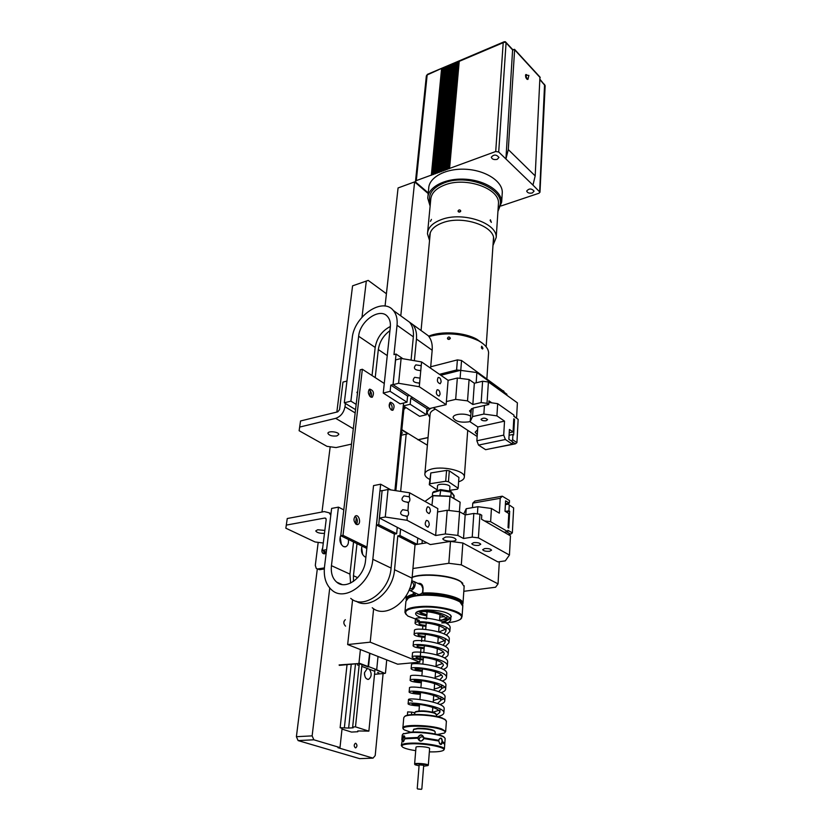 <?xml version="1.0" encoding="UTF-8"?>
<svg xmlns="http://www.w3.org/2000/svg" width="831" height="831" viewBox="0 0 831 831"><rect width="100%" height="100%" fill="white"/><g stroke="black" fill="none" stroke-linecap="round" stroke-linejoin="round"><path stroke-width="1.25" d="M383.101 673.577L375.207 755.566L373.026 758.132L337.916 747.682L339.993 747.588L342.092 728.34L340.128 727.717L347.046 664.634M340.128 727.717L348.646 728.06L353.185 727.8L352.656 727.011L355.491 726.855L368.871 731.145L357.745 730.948L357.829 731.737L351.513 732.08L342.008 729.078M351.243 664.239L344.398 727.478M364.57 675.011L364.456 673.422M369.39 669.256C371.945 673.463 371.686 676.818 368.632 679.332C365.9 679.343 364.529 677.13 364.497 672.684L367.302 668.467M352.656 727.011L359.314 663.689M355.491 663.844L348.646 728.06M361.973 664.696L355.491 726.855M357.829 731.737L357.912 730.937M374.999 669.516L368.871 731.145M406.172 434.146L400.656 491.412M355.346 747.817L355.813 747.827C357.32 746.363 357.32 744.867 355.813 743.319L355.346 743.309C353.84 744.773 353.84 746.28 355.346 747.817M325.534 553.498L324.391 551.317M373.026 758.132L359.626 758.641L298.111 740.587L313.848 739.798L312.134 735.871L296.397 736.702L298.111 740.587M345.561 626.138C343.369 623.884 343.296 621.733 345.312 619.677M339.993 747.588L313.848 739.798M296.397 736.702L317.307 568.955M336.846 412.062L352.573 285.843L368.216 280.4L352.573 285.843M368.216 280.4L386.415 293.748M312.134 735.871L329.741 588.047M362.004 317.182L366.263 281.491M356.177 404.385L350.89 401.144L344.304 402.796L352.209 338.113C353.975 316.331 382.644 296.657 393.302 310.462C396.366 314.118 397.613 319.042 397.041 325.243L413.35 336.846L411.085 360.145M397.041 325.243L393.977 354.608L396.055 354.048L402.942 358.753M357.216 395.525L357.964 389.105M357.465 393.354L356.873 392.253L357.465 393.354M406.993 402.204L407.595 396.044L390.788 385.106L390.134 391.339L383.247 393.063L400.137 403.856L406.993 402.204L390.134 391.339M350.89 401.144L358.649 336.264L375.186 347.441C376.869 337.874 381.928 330.883 390.362 326.479M383.247 393.063L390.3 327.175C390.715 322.76 389.822 319.249 387.63 316.653C380.12 306.971 359.865 320.87 358.649 336.264M413.35 336.846C413.869 330.707 412.591 325.825 409.517 322.179L404.718 318.72M355.554 409.631L344.304 402.796M375.186 347.441L372.028 375.529M370.314 390.809L369.712 396.179M407.803 320.943L412.591 324.402C415.677 328.048 416.965 332.93 416.456 339.048L432.172 350.235L430.583 368.164M416.456 339.048L414.378 360.706M426.428 414.742L426.968 408.655L410.784 398.122L410.192 404.271L403.347 405.912L419.624 416.321L426.428 414.742L410.192 404.271M375.217 377.606L378.323 349.571L387.256 355.606M389.926 330.655C383.371 335.537 379.507 341.842 378.323 349.571M403.637 403.014L403.347 405.912M432.172 350.235C432.639 344.179 431.32 339.328 428.225 335.703L423.426 332.234M389.853 402.879L389.417 407.117M426.968 408.655L429.025 408.177M410.784 398.122L412.851 397.623M477.15 436.504L433.221 407.689M398.6 383.278L419.271 386.737L419.613 383.06C413.329 382.717 411.677 380.806 414.669 377.326L420.07 378.136L420.777 370.553C414.555 370.221 412.903 368.33 415.822 364.882L421.224 365.692L421.577 361.932L401.113 358.441L398.6 383.278L393.042 384.68L429.585 408.54L446.133 404.655L446.382 401.57L455.668 399.379L467.531 400.874L469.089 379.518L457.341 378.022L455.668 399.379M393.042 384.68L395.608 359.916L401.113 358.441M393.042 384.67L396.055 354.048M407.595 396.044L409.662 395.535M390.788 385.106L392.897 384.566M401.82 430.032L407.886 433.761L401.311 435.226M401.57 432.629L402.578 432.993L401.518 433.169M496.917 415.874L504.521 421.13L477.804 426.957L470.107 421.826L472.548 416.601L473.151 408.063L484.431 405.476L483.86 414.056L496.917 415.874L497.665 403.669L513.974 415.147L513.901 416.383L518.149 419.364L513.922 416.175M518.149 419.364L516.924 442.622L512.634 439.713L511.512 441.074M512.519 441.926L515.365 443.847L516.924 442.622M512.395 444.211L485.626 449.685L478.531 445.094L505.383 439.506L512.395 444.211L512.519 441.76L508.863 439.287L509.413 429.45L513.059 431.954L513.776 418.814L514.493 419.323L513.651 434.977L512.924 434.478L509.081 435.278M513.735 419.489L514.493 419.323M512.924 434.478L512.634 439.713M515.365 443.847L490.654 448.657M513.059 431.954L509.226 432.764M484.431 405.476L488.753 404.531L488.981 400.895L491.765 402.838L497.665 403.669M488.888 402.433L491.765 402.838M472.548 416.601L483.86 414.056M486.135 420.715C483.393 421.016 481.689 420.548 481.014 419.323C483.112 417.661 485.304 417.764 487.6 419.634L486.135 420.715M504.521 421.13L503.711 435.132L476.859 440.783L478.531 445.094M505.383 439.506L503.711 435.132M470.107 421.826L471.478 408.655M470.928 412.882L469.515 410.888L473.151 408.063M476.859 440.783L477.804 426.957M469.089 379.518L474.345 383.247L482.603 381.242L481.159 402.588L487.018 403.326L488.753 404.531M481.159 402.588L472.839 404.51L467.531 400.874M470.138 421.41L468.487 421.899C460.27 422.782 455.159 421.359 453.144 417.629C452.563 413.9 465.173 412.747 470.512 416.071M477.274 434.706L475.155 432.213L477.617 429.669M421.577 361.932L448.117 380.318L457.341 378.022M516.581 418.045L517.391 402.838L488.41 381.98L482.603 381.242M472.839 404.51L474.345 383.247M487.018 403.326L488.41 381.98M420.07 378.136L419.613 383.06M446.133 404.655L419.271 386.737M440.077 394.226L439.121 396.096C436.296 395.005 435.631 392.886 437.148 389.749C438.924 389.697 439.9 391.183 440.077 394.226M441.116 381.928L440.181 383.756C437.366 382.686 436.711 380.577 438.186 377.451C439.952 377.399 440.929 378.894 441.116 381.928M421.224 365.692L420.777 370.553M446.382 401.57L448.117 380.318M401.861 429.637L418.18 439.692L428.048 437.532M429.824 417.318L427.217 413.059C427.227 411.116 428.651 409.465 431.476 408.094M404.043 407.481L405.081 408.447L403.866 409.288M427.373 445.208L417.962 439.557M428.038 437.625L417.941 439.828M439.454 374.314L456.603 369.982L460.384 370.346L440.835 375.269M482.946 348.22L482.593 348.978C481.429 348.49 481.139 347.576 481.731 346.247L482.946 348.22M450.309 338.248C449.332 339.817 448.366 339.848 447.421 338.352C448.283 336.617 449.249 336.534 450.309 338.103L450.309 338.248M450.236 338.591L447.732 339.069M503.991 391.598L461.537 360.488L457.393 359.896L430.697 366.783M482.603 343.369L476.849 339.256C464.467 332.192 441.032 330.728 428.661 336.212M428.952 336.597C446.039 331.953 462.555 333.335 478.5 340.731C484.961 344.366 488.327 348.366 488.586 352.718L488.483 354.297M506.817 395.234L506.879 394.206L476.869 372.568L460.384 370.346M400.781 315.873L414.607 181.896L398.07 187.951L385.054 306.088M414.607 181.896L428.214 193.602M476.153 382.811L476.869 372.568M460.717 370.262L460.094 378.375M427.633 232.202L430.728 199.772C431.112 193.353 435.849 188.398 444.938 184.898C465.848 176.608 499.524 188.44 498.475 203.263L498.351 205.091M498.112 208.758C510.546 192.19 470.554 172.308 444.18 182.893C432.006 187.879 427.404 194.745 430.375 203.512M492.97 245.498L496.211 237.458C497.239 223.082 463.023 211.438 441.843 219.415C432.629 222.781 427.84 227.569 427.477 233.802L429.554 240.543M490.113 220.433L490.404 219.81L491.35 222.376L490.113 220.433M458.016 211.012C458.961 209.557 459.875 209.516 460.758 210.908C459.907 212.435 458.992 212.507 458.016 211.126L458.016 211.012M430.468 221.337L431.445 219.394L430.468 221.337M430.126 206.13L427.768 198.266C427.799 187.214 444.814 178.104 464.685 179.174C484.556 180.088 501.685 190.964 501.664 202.058L497.935 211.386M460.582 211.531L458.411 211.863M429.793 237.926L429.637 235.994C429.959 230.187 434.436 225.72 443.048 222.594C462.805 215.198 494.684 226.032 493.728 239.411L493.147 242.891M427.934 196.48L428.703 188.533C428.754 177.398 445.707 168.194 465.495 169.244C485.283 170.147 502.319 181.085 502.298 192.273L502.163 194.309M501.093 205.953L538.997 193.228L539.984 192.2L532.962 185.095L535.185 175.912L508.292 149.59L505.923 158.97L532.962 185.095M503.898 42.007L506.079 42.828L505.331 41.695L503.202 42.693L495.712 151.512L498.704 151.99L505.923 158.97L512.623 49.528M495.712 151.512L416.31 180.607L427.155 74.956L442.487 67.986L432.068 174.832M428.277 192.937L415.884 182.269L415.479 181.501L416.31 180.607M532.339 192.958C529.274 193.54 527.384 192.896 526.677 191.037C529.056 188.294 531.528 188.325 534.094 191.12L532.339 192.958M497.229 159.344C494.009 159.988 492.025 159.272 491.287 157.204C493.801 154.296 496.367 154.369 498.964 157.433L497.229 159.344M528.173 78.831L527.81 79.464C525.898 78.602 525.234 76.961 525.836 74.541L526.667 74.697M512.53 49.424L514.618 49.756L508.292 149.59M535.185 175.912L539.942 77.054M433.273 174.396L443.422 68.049L444.336 67.197L434 174.126M435.205 173.679L445.281 67.269L446.185 66.418L435.932 173.419M437.148 172.973L447.13 66.48L448.044 65.628L437.875 172.703M439.08 172.266L448.989 65.691L449.903 64.839L439.817 171.996M441.032 171.55L450.859 64.901L451.773 64.039L441.76 171.279M442.975 170.833L452.729 64.101L453.643 63.249L443.712 170.563M444.928 170.116L454.599 63.312L455.513 62.45L445.665 169.846M446.891 169.399L456.479 62.512L457.393 61.66L447.629 169.129M448.854 168.683L458.359 61.712L459.273 60.86L449.592 168.413M540.077 79.828L545.146 85.77M449.01 168.828L458.567 61.162M447.047 169.545L456.686 61.961M445.084 170.262L454.806 62.751M443.131 170.978L452.937 63.551M441.188 171.685L451.067 64.34M439.246 172.401L449.207 65.13M437.303 173.108L447.348 65.919M435.361 173.824L445.489 66.709M433.429 174.531L443.64 67.498M431.507 175.237L441.791 68.277M431.351 175.102L441.573 68.838M440.846 489.719L439.879 495.754M433.626 491.765L432.629 492.773L440.316 490.404L451.181 492.149L450.205 491.225M453.768 495.193L454.048 498.517M454.214 496.232L451.181 492.149L450.828 496.678M432.629 492.773L432.349 496.024M444.325 495.982L438.758 495.775M455.658 499.473L453.736 498.371M432.993 495.556L425.701 500.864L432.743 495.743L450.132 496.398L460.114 502.184L449.997 496.2L432.993 495.556L431.943 505.3M449.997 496.2L449.052 510.483M460.114 502.184L459.418 511.73M425.701 500.864L425.628 501.758M422.283 540.379L422.013 543.578M499.306 561.704L498.049 583.871L495.567 587.237L463.812 591.308M422.844 625.982L422.574 629.202M421.919 637.097L421.546 641.522M420.974 648.315L420.32 656.147M420.257 657.009L420.102 658.796M420.039 659.617L419.821 662.172L397.654 664.187L347.659 644.555L352.604 599.66M505.373 504.666L508.136 504.188L513.651 507.959L512.343 532.868L510.722 534.167L508.198 534.551M513.651 507.959L508.136 504.188M505.321 511.429L508.936 510.816L509.683 511.273L506.069 511.875M509.683 511.273L508.78 528.08L508.021 527.633L508.79 513.506L505.009 511.242L505.591 500.854L509.351 503.139L509.496 500.574L502.308 496.19L500.22 498.299L472.777 503.139L472.465 507.637M509.237 505.29L508.936 510.816M512.343 532.868L507.876 530.292L507.803 531.632L504.126 532.214L510.463 535.85L509.445 555.046L478.396 537.854L472.226 537.127L473.826 513.454L465.183 514.929L459.595 511.751L457.86 535.424L463.511 538.498L472.226 537.127M506.65 531.819L510.722 534.167M409.621 492.793L409.247 496.803L403.98 495.899C400.272 499.587 401.789 501.706 408.52 502.277L407.969 510.608L402.723 509.694C398.922 513.381 400.407 515.532 407.19 516.144L407.065 520.299L385.262 517.017L388.046 489.48L409.621 492.793L437.844 508.603L437.563 511.958L447.213 510.265L459.595 511.751M473.826 513.454L479.944 514.192L481.772 515.241L481.513 519.219L504.126 532.214M477.42 513.89L477.898 506.692L491.433 508.468L490.622 521.712L484.442 520.912M463.677 514.077L466.212 508.728L477.898 506.692M472.777 503.139L474.927 501.051L502.308 496.19M490.622 521.712L507.803 531.632M491.433 508.468L499.358 513.163L500.22 498.299M466.212 508.728L465.776 514.836M505.425 503.815L509.351 503.139M396.667 533.731L394.486 534.094L376.516 525.047L379.923 491.007L382.104 490.581L379.455 518.045L397.26 527.332L396.667 533.731L378.718 524.662L382.104 490.581M376.516 525.047L378.718 524.662M397.26 527.332L430.344 544.575L450.495 541.407L448.833 563.293L461.309 564.872L462.857 542.996L450.495 541.407M417.785 538.031L417.224 544.398L399.971 535.517L400.584 529.067M372.246 607.752C385.501 619.49 410.836 600.958 412.072 578.147L415.053 544.741L397.789 535.881L399.971 535.517M415.053 544.741L417.224 544.398M388.046 489.48L382.281 490.685M509.445 555.046L505.29 560.863L497.894 561.912L462.857 542.996M457.86 535.424L445.374 533.949L447.213 510.265M407.065 520.299L435.641 535.528L445.374 533.949M385.262 517.017L379.455 518.045M445.613 537.044L442.84 538.654C442.726 541.428 456.52 542.321 456.011 539.506C454.599 537.501 451.129 536.681 445.613 537.044M484.639 548.585L482.666 549.686C483.59 550.984 485.896 551.514 489.563 551.275L491.557 550.174C490.622 548.875 488.316 548.346 484.639 548.585M473.743 542.633L471.779 543.744C472.714 545.084 475.052 545.624 478.77 545.385L480.754 544.263C479.809 542.923 477.472 542.383 473.743 542.633M465.183 514.929L463.511 538.498M479.944 514.192L478.396 537.854M408.748 502.204C410.067 501.041 410.234 499.244 409.247 496.803M430.396 511.345C430.261 508.271 429.295 506.765 427.498 506.827C425.638 510.078 426.199 512.343 429.191 513.61L430.396 511.345M429.253 524.953C429.128 521.878 428.162 520.372 426.355 520.424C424.454 523.696 425.005 525.971 428.017 527.259L429.253 524.953M407.46 516.061C408.79 514.867 408.956 513.049 407.969 510.608M437.563 511.958L435.641 535.528M498.049 583.871L461.309 564.872M417.224 544.336L426.937 542.799M378.012 656.48L376.703 669.682L368.549 666.587L369.899 653.291M368.549 666.587L376.703 669.682M339.287 665.361L358.888 663.522L368.247 666.95M362.586 666.691L374.043 671.022M376.401 670.046L384.95 673.411L374.521 674.315M358.691 665.216L357.351 664.945L358.691 665.216M378.832 672.83L377.523 672.57L378.832 672.83M367.977 666.971L369.65 653.187M384.95 673.411L376.63 669.776M358.888 663.522L339.11 664.935M368.278 666.607L358.971 663.076L360.394 649.562M344.024 621.214L343.826 623.001M385.459 673.131L386.716 659.897M450.475 614.94L450.963 616.394C450.849 618.742 448.148 620.497 442.861 621.671M419.177 621.391L415.407 619.459C413.745 615.189 450.599 619.791 450.132 627.571L450.09 628.163M414.44 630.646C412.82 626.564 449.716 631.217 449.311 638.831L449.259 639.486M424.122 648.627C417.37 647.983 413.703 647.069 413.132 645.874L413.464 641.947C411.76 638.031 448.865 642.716 448.47 650.195L448.428 650.777M423.187 659.918C416.404 659.295 412.716 658.422 412.134 657.279L412.477 653.322C410.805 649.593 448.013 654.35 447.629 661.663L447.597 662.214M422.252 671.292C415.427 670.7 411.719 669.869 411.148 668.789L411.48 664.8C409.818 661.247 447.192 666.067 446.777 673.235L446.746 673.723M410.483 676.372C408.748 672.996 446.372 677.888 445.925 684.9L445.894 685.367M444.647 687.092L441.635 688.556M409.153 691.932L409.486 688.047C407.668 684.858 445.52 689.792 445.063 696.658L445.021 697.167M443.702 698.85L440.752 700.232M412.405 701.156L408.468 699.816C406.598 696.814 444.627 701.811 444.19 708.5L443.889 712.624C443.868 714.338 441.749 715.668 437.511 716.634M407.429 715.242L407.647 711.897L411.625 712.115L411.459 714.65M447.047 616.041L447.016 616.654M446.029 618.254L440.274 620.747M445.146 629.431L438.913 631.955M444.242 640.711L437.781 643.204M443.339 652.086L436.909 654.485M442.414 663.553L436.026 665.86M441.479 675.104L435.132 677.327M421.369 682.033L414.139 680.734C412.768 678.595 441.957 682.833 441.625 688.67L441.884 685.128C441.261 686.832 438.716 688.089 434.239 688.889M439.578 698.518L433.335 700.554M438.612 710.37L432.847 712.24M414.586 712.707L411.625 712.115M426.895 614.94L425.42 615.563C420.164 614.576 417.069 613.538 416.144 612.457M421.255 610.536C431.227 609.788 451.129 615.002 450.672 620.248L447.39 623.967M439.641 626.003L439.111 626.075M425.96 626.325C419.281 625.639 415.656 624.642 415.074 623.323C413.412 619.116 450.288 623.728 449.841 631.456L446.382 635.196M438.269 637.18L437.771 643.339M425.046 637.429C418.325 636.764 414.669 635.798 414.098 634.552C412.477 630.521 449.405 635.185 449.01 642.747L445.354 646.508M413.132 645.874C411.438 642.02 448.543 646.726 448.179 654.153C448.231 655.628 446.943 656.885 444.305 657.913M412.134 657.279C410.483 653.623 447.67 658.381 447.338 665.641C447.379 667.137 446.008 668.394 443.224 669.422M411.148 668.789C409.475 665.319 446.839 670.139 446.486 677.244C446.517 678.75 445.063 680.007 442.123 681.015M421.307 682.77C414.461 682.199 410.743 681.41 410.14 680.402C408.416 677.099 446.029 681.991 445.634 688.951C445.645 690.457 444.097 691.714 440.981 692.701M420.351 694.342C413.485 693.802 409.745 693.054 409.132 692.109C407.335 688.992 445.187 693.947 444.762 700.741C444.772 702.268 443.12 703.514 439.807 704.491M419.395 706.007C412.508 705.488 408.748 704.792 408.114 703.909C406.255 700.98 444.305 705.986 443.889 712.624M420.07 610.775L420.06 611.024C420.351 612.426 422.636 613.652 426.916 614.711C422.636 613.974 420.309 613.226 419.935 612.499C418.627 609.497 447.171 613.465 446.756 620.009L445.063 622.637M439.838 624.621L439.215 624.756M426.033 625.421C421.691 624.985 419.333 624.393 418.98 623.645C417.671 620.778 446.289 624.787 445.915 631.207L444.045 633.908M425.119 636.556C420.735 636.141 418.377 635.58 418.024 634.863C416.747 632.152 445.406 636.203 445.073 642.498L443.027 645.272M424.194 647.785C419.79 647.391 417.422 646.861 417.069 646.196C415.729 643.62 444.523 647.702 444.221 653.893L441.967 656.729M423.259 659.108C418.834 658.734 416.445 658.235 416.092 657.612C414.794 655.181 443.65 659.315 443.359 665.382L440.887 668.28M422.314 670.524L415.116 669.121C413.807 666.846 442.788 671.022 442.497 676.974L439.786 679.914M441.625 688.67L438.633 691.662M420.413 693.636L413.142 692.441C411.719 690.447 441.095 694.737 440.742 700.46L437.459 703.483M419.447 705.342L412.134 704.241C410.67 702.403 440.191 706.734 439.838 712.344L436.431 715.346M448.833 563.293L412.934 568.508M373.628 608.718L370.211 642.176L347.659 644.555M419.821 662.172L370.211 642.176M419.967 612.094L417.764 611.481M419.26 620.404L407.917 616.093C402.214 611.076 407.387 608.063 423.415 607.046C445.333 606.204 469.276 614.95 459.491 619.853C455.98 621.785 450.07 622.793 441.749 622.886M460.551 619.085L462.067 616.477C462.265 611.408 440.887 605.747 423.27 606.37C411.397 606.89 405.279 608.874 404.915 612.322L406.058 614.452M404.977 611.658L405.912 601.332L408.27 598.185C411.522 596.44 416.83 595.432 424.205 595.173C439.744 595.162 451.649 597.396 459.917 601.904L462.784 606.173M426.563 618.981C419.759 617.578 416.092 615.823 415.573 613.735C415.812 611.564 419.645 610.318 427.092 610.006C440.71 610.338 448.782 612.447 451.295 616.332L450.88 617.475M449.81 618.274C447.701 619.365 444.284 619.968 439.578 620.082M461.558 603.181L459.481 601.415C451.358 597.001 439.682 594.799 424.444 594.819C417.204 595.069 411.989 596.056 408.8 597.78L407.595 598.611M423.353 615.148L426.812 615.948M439.807 617.059L444.346 616.737M427.082 612.644L425.919 611.595M421.192 584.972L421.888 585.211M422.553 592.565C420.621 594.518 418.834 594.965 417.183 593.885L409.745 590.405M412.134 582.396L412.986 582.801L413.838 585.263C413.152 588.057 411.75 589.2 409.631 588.67M411.74 580.827L413.859 581.471C417.422 584.1 412.851 592.337 409.029 590.176M462.805 583.289L460.623 581.461C451.877 575.208 422.023 572.632 412.155 577.275M412.134 577.472C422.605 572.975 452.282 575.675 461.049 581.929L464.145 586.541M462.638 604.688L462.992 603.233C463.314 597.936 440.991 591.963 422.865 593.002L423.093 588.4C422.865 584.629 421.13 582.957 417.868 583.383M413.423 592.129L413.111 594.279C408.52 595.422 406.182 597.042 406.11 599.141L406.286 599.909M422.865 593.002L423.041 593.677C441.593 592.596 464.155 598.995 462.42 604.241M406.577 599.515C406.795 597.531 409.091 595.993 413.464 594.923L413.111 594.279M411.335 596.689L414.721 595.505L413.464 594.923L414.212 592.493M418.928 583.892L421.307 584.64L422.886 588.618L422.512 593.054L424.298 594.269C439.215 594.113 450.506 596.243 458.161 600.647M415.396 593.054L415.251 594.716L413.246 594.082M414.721 595.505L415.251 594.716M421.213 584.567L420.154 584.473M412.072 578.147L394.538 569.723L397.789 535.881M356.904 518.617L356.156 518.752M362.68 554.641L361.61 547.504M365.9 557.134L364.882 556.843C361.651 554.319 360.716 550.745 362.077 546.112M394.538 569.723C393.156 591.568 369.857 610.401 356.125 601.187M357.725 577.68L353.455 575.727L353.466 581.42M353.455 575.727L357.008 543.64M379.954 490.996L380.66 484.203L391.017 489.937M350.734 598.382C363.947 610.224 389.614 591.246 391.079 568.061L372.828 559.294L379.258 497.655M391.079 568.061L394.382 534.042M343.795 509.881L338.446 507.139L331.631 508.416L324.516 566.742C323.456 577.15 325.96 584.982 332.036 590.249C345.218 602.174 371.177 582.801 372.828 559.294M341.385 544.637L340.159 536.868L341.385 544.637M348.397 539.444C348.802 543.142 347.929 545.572 345.779 546.725L343.473 546.59C339.962 543.765 339.079 539.994 340.824 535.268M356.291 517.495L355.575 523.873M353.549 541.957L349.944 574.128L331.444 565.672C330.728 572.954 332.473 578.449 336.7 582.136C345.997 590.644 364.331 577.005 365.547 560.416L373.545 485.605L380.66 484.203M350.609 583.071L349.944 574.128M331.444 565.672L338.446 507.139M449.893 487.07L449.914 486.862C450.07 483.964 437.085 483.112 437.511 486.052L437.127 490.685M449.914 486.862L449.592 491.048M437.199 489.906L429.274 484.712L429.887 483.756L445.707 481.274L448.46 481.71L458.13 488.223L457.455 489.168L449.644 490.352M448.46 481.71L449.311 470.845L458.93 477.451L458.13 488.223M429.887 483.756L430.811 472.953L429.274 484.712M430.811 472.953L446.569 470.408L449.311 470.845M446.569 470.408L445.707 481.274M429.72 479.394C426.583 477.804 424.953 476.101 424.828 474.272C424.828 472.392 426.48 470.855 429.783 469.65C440.648 465.35 464.913 470.46 464.352 476.838C464.352 478.926 462.441 480.567 458.608 481.783M435.465 409.153L434.966 409.351C431.725 410.701 430.094 412.394 430.074 414.44L424.89 473.628M415.718 750.673C409.434 749.718 405.154 748.586 402.869 747.277C400.324 745.449 402.775 744.306 410.213 743.849C425.077 742.976 448.927 747.869 443.131 750.497C440.981 751.577 436.389 752.024 429.357 751.868M429.606 748.544L429.617 748.43C429.669 746.913 415.375 745.781 415.988 747.349L414.617 764.021M429.617 748.43L428.318 765.226C428.36 763.803 413.983 762.65 414.607 764.115L414.929 764.447M438.986 739.559L440.191 738.333C441.448 738.323 442.061 739.445 442.04 741.699L442.414 741.522C441.978 737.897 440.856 737.19 439.038 739.424L438.747 741.023M423.966 738.593L423.748 738.395C421.93 741.647 420.06 741.751 418.118 738.686L417.764 738.188C419.499 741.938 421.566 742.073 423.966 738.593L438.747 741.013L439.869 744.005C441.147 744.96 441.978 744.368 442.362 742.228L442.04 741.699M442.019 741.958L440.887 744.212L439.319 743.257M423.748 738.395L424.028 737.876L438.799 740.307M423.779 738.302L438.581 740.733M443.702 750.009L444.388 748.991C444.616 746.113 422.937 742.426 409.932 743.174C404.167 743.485 401.3 744.275 401.331 745.542L401.872 746.331M444.72 744.41L442.362 742.228M417.764 738.188L404.842 738.811L404.687 736.505C403.71 734.988 402.983 735.788 402.505 738.915L403.367 741.896L404.842 738.811M402.443 739.621L401.352 745.22M441.895 741.834L444.014 743.122M442.414 741.522L444.803 743.35L445.125 738.811M403.367 741.896L402.962 739.299M402.827 739.143L404.593 736.266M401.872 740.12L402.505 738.915M405.164 738.551L418.076 738.032M424.028 737.876C422.221 734.043 420.154 733.908 417.816 737.481L418.107 737.928M418.097 737.772C419.884 734.407 421.753 734.324 423.727 737.513L423.768 738.136M423.706 737.419C420.922 736.173 419.385 737.128 419.073 740.265L419.094 740.359M404.905 738.105L417.816 737.481M401.851 739.6L402.246 735.051L403.035 733.95L410.826 732.547C421.743 731.872 439.848 734.427 443.962 737.19L445.156 738.447M413.796 729.286L417.962 728.299C424.984 728.195 430.354 728.964 434.094 730.584L434.686 731.228M412.976 732.028L413.558 729.483L417.588 728.745C424.984 728.642 430.635 729.441 434.561 731.145L435.164 731.997M444.575 737.616L443.494 736.619C439.474 733.929 421.847 731.436 411.2 732.09L402.983 733.981M435.995 713.881L434.062 712.624C426.677 710.702 420.528 710.391 415.614 711.679L415.251 711.98M410.514 732.132L404.479 729.95C395.743 725.234 428.609 724.788 441.261 729.545C444.928 730.875 445.946 732.059 444.315 733.098L437.428 734.479M414.451 714.473L415.053 712.146C420.216 710.806 426.687 711.139 434.468 713.143L436.483 714.712M445.8 720.145L442.123 717.942C433.128 714.452 409.205 713.216 405.216 716.021L404.552 716.551M402.89 727.738L403.762 717.724L404.645 716.488C408.738 713.621 433.304 714.889 442.528 718.483L445.125 719.667L446.382 721.443M444.928 732.589L445.665 731.467L441.76 728.964C430.78 724.798 401.165 724.185 402.858 728.091L403.44 728.964M417.567 788.972L421.39 789.346L417.567 788.972M421.431 789.315L417.567 788.941M417.235 788.526L419.146 764.873L423.717 765.278M419.063 765.818L415.24 764.842C412.155 763.118 427.788 764.032 427.923 765.58L423.633 766.224M317.162 568.892L319.686 569.682L316.289 568.497L315.302 565.371L318.19 542.363M321.992 512.021L330.187 446.777M324.391 567.905L317.951 568.903M326.178 553.103L324.651 553.778L322.906 553.363C321.639 552.064 321.555 550.278 322.677 548.003M384.265 383.475L362.347 369.255L360.228 369.816L340.762 535.725L366.824 548.429M323.654 550.974L324.277 553.82M354.972 516.311L355.055 516.352C357.6 518.71 358.036 521.401 356.364 524.423M389.77 402.827L389.999 402.962C392.149 405.071 392.658 407.46 391.526 410.109M368.995 389.677L369.317 389.843C371.54 392.014 372.059 394.445 370.875 397.125M324.308 568.975L319.686 569.682M362.347 369.255L342.995 535.341L366.98 547.058M342.995 535.341L340.762 535.725M370.574 396.958C367.988 394.081 367.686 391.463 369.681 389.105C373.545 390.393 374.428 393.073 372.309 397.166L370.574 396.958M391.318 409.995C388.804 407.148 388.513 404.562 390.466 402.246C394.185 403.575 395.005 406.224 392.938 410.192L391.318 409.995M356.312 524.403C353.445 521.369 353.227 518.513 355.668 515.843C358.992 514.275 361.308 523.364 357.87 524.506L356.312 524.403M351.513 444.107L336.077 447.566L326.978 446.34L299.129 430.728L300.542 420.974L299.129 430.728M346.963 381.045L342.964 382.094L339.567 409.6L337.77 411.833L300.542 420.974M345.395 403.45L344.99 406.754C343.785 412.706 340.679 416.57 335.693 418.346L299.7 427.061M336.835 435.943C332.109 436.389 329.138 435.527 327.933 433.356C327.736 430.562 339.121 431.777 338.778 434.509L336.835 435.943M285.843 528.204L287.256 518.523L285.843 528.204L315.063 541.968L323.29 543.017M286.352 525.088L324.796 518.035L326.001 518.637M326.593 549.686L322.376 550.382L326.168 519.749L325.721 518.264L324.796 518.035M287.256 518.523L324.277 511.584L329.107 512.789L330.8 515.21M324.485 533.377C319.727 533.481 316.819 532.671 315.749 530.936L317.702 529.752L324.848 530.438M322.376 550.382L326.292 552.2M457.393 359.896L456.603 369.982M460.79 370.273L461.537 360.488M503.544 390.809L503.493 391.754M526.511 74.748L526.376 74.8C525.878 76.826 526.418 78.187 528.017 78.903L528.9 75.413L525.483 75.154M514.618 49.756L540.192 77.647M498.704 151.99L506.079 42.828L512.904 50.255M427.56 74.291L426.345 75.933L427.446 74.343L504.365 41.685M443.422 68.049L442.269 68.537M445.281 67.269L444.118 67.758M447.13 66.48L445.977 66.968M448.989 65.691L447.826 66.179M450.859 64.901L449.696 65.389M452.729 64.101L451.555 64.6M454.599 63.312L453.425 63.81M456.479 62.512L455.305 63.011M458.359 61.712L457.175 62.211M503.202 42.693L459.065 61.421M539.683 191.587L544.575 84.315M403.534 403.045L394.912 490.529M335.693 418.346L353.32 428.744M355.169 412.914L344.99 406.754M367.79 679.405L368.632 679.332M409.517 322.179L393.302 310.462M428.225 335.703L412.591 324.402M418.876 383.226L419.697 383.018M420.102 370.719L420.87 370.512M503.97 392.097L504.002 391.474M476.849 339.256L478.5 340.731M486.873 378.77L488.586 352.718M427.217 413.059L427.279 412.321M486.156 346.787L493.51 237.531M421.057 330.52L430.292 232.628M498.475 203.263L496.211 237.458M429.772 234.498L429.637 235.994M502.298 192.273L501.664 202.058M527.882 78.955L526.999 79.319M514.514 49.299L540.088 77.2M505.331 41.695L512.779 49.704M540.098 79.444L545.157 85.655L539.984 192.2M415.49 181.397L426.345 75.933M450.703 491.225L440.627 489.604M440.565 489.625L433.315 491.869M454.11 495.66L451.108 491.63M408.52 502.277L407.419 502.475M407.19 516.144L406.058 516.342M450.672 620.248L450.953 616.394M415.074 623.323L415.407 619.459M449.841 631.456L450.132 627.571M414.098 634.552L414.43 630.646M449.01 642.747L449.301 638.831M448.179 654.153L448.47 650.195M447.338 665.641L447.639 661.663M446.486 677.244L446.787 673.235M410.14 680.402L410.493 676.372M445.634 688.951L445.935 684.9M444.762 700.741L445.063 696.658M408.125 703.753L408.468 699.816M420.06 611.024L419.935 612.499M447.047 616.145L446.756 620.009M419.136 621.837L418.98 623.645M446.216 627.332L445.915 631.207M418.17 633.17L418.024 634.863M445.364 638.696L445.073 642.498M417.204 644.586L417.069 646.196M416.227 656.106L416.092 657.612M415.24 667.719L415.116 669.121M441.001 696.98L440.742 700.46M440.098 708.936L439.838 712.344M462.836 605.435L462.067 616.477M408.8 597.78L408.27 598.185M412.986 582.801L411.511 582.105M422.003 585.367L413.859 581.471M462.992 603.223L464.197 585.772M406.172 598.455L406.463 595.256M422.896 593.666L423.914 594.155M345.779 546.725L344.688 546.902M336.7 582.136L342.029 584.505M432.432 712.125L432.806 707.399M433.211 702.091L433.73 695.443M434.146 690.145L434.644 683.591M435.06 678.293L435.558 671.843M435.974 666.545L436.462 660.188M436.877 654.89L437.366 648.637M438.664 631.882L439.132 625.805M439.547 620.518L440.004 614.535M418.99 710.952L419.53 704.356M419.935 699.505L420.517 692.431M420.912 687.569L421.483 680.599M421.888 675.748L422.449 668.872M422.854 664.011L423.415 657.248M423.81 652.387L424.361 645.708M424.766 640.846L425.306 634.271M425.701 629.41L426.241 622.928M426.635 618.067L427.165 611.678M464.352 476.838L467.718 430.313M444.388 748.991L444.751 744.057M418.128 738.686L419.073 740.265M414.129 729.005L413.558 729.483M434.094 730.584L434.561 731.145M435.018 733.95L435.184 731.81M403.617 733.461L403.035 733.95M443.494 736.619L443.962 737.19M415.614 711.679L415.053 712.146M435.361 713.216L435.828 713.767M436.358 716.384L436.493 714.515M405.216 716.021L404.645 716.488M444.658 719.106L445.125 719.667M445.665 731.467L446.413 721.059M423.717 765.237L421.836 788.931M323.789 553.768L322.906 553.363M395.868 490.674L404.146 406.421M371.737 397.301L372.309 397.166M392.398 410.317L392.938 410.192M357.174 524.631L357.87 524.506M329.107 512.789L330.987 513.735"/></g></svg>
